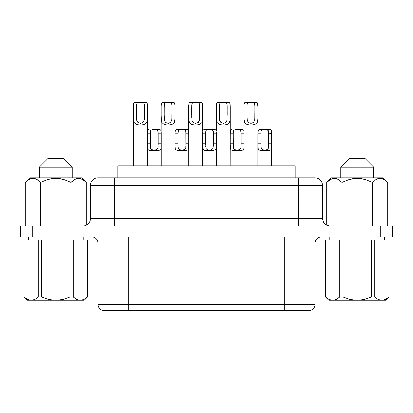 <?xml version="1.0" encoding="UTF-8"?>
<svg xmlns="http://www.w3.org/2000/svg" width="413" height="413" viewBox="0 0 413 413"><rect width="100%" height="100%" fill="white"/><g stroke="black" fill="none" stroke-linecap="round" stroke-linejoin="round"><path stroke-width="0.62" d="M330.839 300.06L329.058 299.384L325.568 296.921L325.516 239.979L325.516 296.921L325.516 239.979L339.811 239.979L339.811 296.921L336.347 299.373L332.692 300.297L357.245 300.297L349.95 299.379L342.996 296.921L339.811 296.921L342.996 296.921L342.996 239.979L325.568 239.979L325.568 296.921L329.032 299.373M340.833 177.848L340.833 167.11L349.403 158.546L340.833 167.11L373.651 167.11L373.651 177.848L373.651 167.11L365.087 158.546L373.651 167.11L340.833 167.11L340.833 177.848M72.167 177.848L72.167 167.11L39.349 167.11L39.349 177.848L39.349 167.11L72.167 167.11L63.597 158.546L47.913 158.546L39.349 167.11L47.913 158.546L63.597 158.546L72.167 167.11L72.167 177.848M331.2 179.046L326.766 182.37L331.288 177.848L383.197 177.848L387.724 182.37L384.002 179.418L380.074 178.287L376.15 179.443L372.485 182.37L365.092 179.428L357.25 178.287L349.398 179.428L342.005 182.37L342.005 211.533L342.005 182.37L338.283 179.418L334.354 178.287L330.431 179.443L332.362 178.597L334.354 178.287L336.337 178.576L338.283 179.418L342.005 182.37L342.005 226.102L342.005 182.37L349.398 179.428L353.27 178.586L357.25 178.287L361.22 178.586L365.092 179.428L372.485 182.37L372.485 226.102L372.485 182.37L376.15 179.443L378.081 178.597L380.074 178.287L382.056 178.576L384.002 179.418L387.724 182.37L387.724 226.102L387.724 182.37L383.197 177.848L331.288 177.848L326.766 182.37L326.766 225.297L326.766 182.37L330.431 179.443M327.566 181.606L326.766 182.37M333.353 178.37L332.424 178.576M335.119 178.328L334.458 178.287M337.256 178.906L336.512 178.628M341.03 181.446L338.454 179.516M373.311 181.581L372.603 182.252M377.162 178.937L376.248 179.392M379.361 178.328L378.153 178.576M383.176 178.994L382.128 178.597M82.517 179.418L86.234 182.37L81.712 177.848L29.803 177.848L25.276 182.37L28.946 179.443L30.872 178.597L32.87 178.287L34.847 178.576L36.798 179.418L40.515 182.37L47.913 179.428L51.78 178.586L55.765 178.287L59.73 178.586L63.607 179.428L70.995 182.37L74.665 179.443L76.596 178.597L78.589 178.287L80.566 178.576L82.517 179.418L78.589 178.287L74.665 179.443L70.995 182.37L63.607 179.428L55.765 178.287L47.913 179.428L40.515 182.37L36.798 179.418L32.87 178.287L28.946 179.443L25.276 182.37L25.276 226.102L25.276 182.37L29.803 177.848L81.712 177.848L86.234 182.37L86.234 225.297L86.234 182.37L82.517 179.418M329.796 236.964L329.796 239.979L329.796 236.964M384.689 239.979L384.689 236.964L384.689 239.979M28.311 236.964L28.311 239.979L28.311 236.964M83.204 239.979L83.204 236.964L83.204 239.979M191.797 117.906L191.813 104.876L192.251 103.281L193.635 102.569L198.576 102.811L199.149 103.276L199.593 104.871L199.624 115.108L199.624 106.962L202.638 106.962L202.592 119.156L201.942 122.542L199.603 124.535L195.721 125.067L191.828 124.545L189.474 122.558L188.813 119.166L188.767 115.108L188.767 131.231L188.772 105.315L189.226 102.899L189.98 102.445L201.425 102.445L202.179 102.899L202.633 105.315L202.638 131.231L202.638 115.108L199.624 115.108L202.638 115.108L202.638 117.168L202.411 120.968L201.942 122.537L199.603 124.535L195.721 125.067L191.828 124.545L189.474 122.558L188.999 120.988L188.767 106.962L191.782 106.962L191.782 115.108L188.767 115.108L191.782 115.108L192.066 120.498L193.217 122.537L195.71 123.348L198.194 122.532L199.34 120.493L199.624 115.155M164.173 117.906L164.152 115.108L161.137 115.108L161.137 106.962L164.152 106.962L164.152 115.108L164.188 104.876L164.627 103.281L166.011 102.569L170.946 102.811L171.519 103.276L171.963 104.871L171.994 115.108L175.014 115.108L174.967 119.156L174.312 122.542L171.973 124.535L168.091 125.067L164.204 124.545L161.844 122.558L161.184 119.166L161.137 115.108L161.137 131.231L161.147 105.315L161.602 102.899L162.35 102.445L173.796 102.445L174.549 102.899L175.004 105.31L175.014 131.231L175.014 115.108L174.967 119.156L174.312 122.537L171.973 124.535L168.091 125.067L164.204 124.545L161.844 122.558L161.369 120.988L161.137 115.108L164.152 115.108L164.441 120.498L165.592 122.537L168.086 123.348L170.564 122.532L171.71 120.493L171.906 119.238L171.994 106.962L175.014 106.962L174.911 103.89L174.549 102.899L173.796 102.445L162.35 102.445L161.602 102.899L161.24 103.89L161.137 106.962L164.152 106.962L164.627 103.281L166.011 102.569L168.076 102.445L171.276 103.018L171.927 104.468L171.994 106.962L175.014 106.962L175.014 115.108L171.994 115.155M136.543 117.906L136.527 115.108L133.513 115.108L133.513 106.962L136.527 106.962L136.527 115.108L136.558 104.876L137.002 103.281L138.386 102.569L142.506 102.569L143.889 103.276L144.333 104.856L144.369 115.108L147.384 115.108L147.338 119.156L146.687 122.542L144.349 124.535L140.466 125.067L136.574 124.545L134.22 122.558L133.559 119.166L133.513 115.108L133.513 165.783L133.616 103.89L133.972 102.899L134.726 102.445L146.171 102.445L146.925 102.899L147.281 103.89L147.384 106.962L147.384 131.231L147.384 115.108L147.338 119.156L146.687 122.537L144.349 124.535L142.516 124.943L138.412 124.948L136.574 124.545L134.22 122.558L133.745 120.988L133.513 117.173L133.513 115.108L136.527 115.108L136.811 120.498L137.963 122.537L140.456 123.348L142.939 122.532L144.085 120.493L144.276 119.238L144.369 106.957L147.384 106.962L146.925 102.899L146.171 102.445L134.726 102.445L133.972 102.899L133.616 103.89L133.513 106.962L136.527 106.962L136.538 105.465M219.427 117.906L219.406 115.108L216.391 115.108L216.391 106.962L219.406 106.962L219.406 115.108L219.442 104.876L219.881 103.281L221.27 102.569L225.39 102.569L226.773 103.276L227.217 104.856L227.248 115.108L230.268 115.108L230.222 119.156L229.566 122.542L227.227 124.535L223.345 125.067L219.458 124.545L217.099 122.558L216.438 119.166L216.391 115.108L216.391 131.231L216.402 105.315L216.856 102.899L217.605 102.445L229.05 102.445L229.804 102.899L230.165 103.89L230.268 106.962L230.268 131.231L230.268 115.108L230.222 119.156L229.566 122.537L227.227 124.535L225.395 124.943L221.296 124.948L219.458 124.545L217.099 122.558L216.624 120.988L216.397 117.173L216.391 115.108L219.406 115.108L219.695 120.498L220.847 122.537L223.34 123.348L225.818 122.532L226.964 120.493L227.16 119.238L227.248 106.957L230.268 106.962L229.804 102.899L229.05 102.445L217.605 102.445L216.856 102.899L216.495 103.89L216.391 106.962L219.406 106.962L219.417 105.465M247.051 117.906L247.036 115.108L244.021 115.108L244.021 106.962L247.036 106.962L247.036 115.108L247.067 104.876L247.511 103.281L248.894 102.569L253.014 102.569L254.398 103.276L254.842 104.856L254.878 115.108L257.893 115.108L257.846 119.156L257.196 122.542L254.857 124.535L250.975 125.067L247.082 124.545L244.728 122.558L244.068 119.166L244.021 115.108L244.021 131.231L244.026 105.315L244.481 102.899L245.234 102.445L256.679 102.445L257.433 102.899L257.789 103.89L257.893 106.962L257.893 131.231L257.893 115.108L257.846 119.156L257.196 122.537L254.857 124.535L253.024 124.943L248.92 124.948L247.082 124.545L244.728 122.558L244.253 120.988L244.021 117.173L244.021 115.108L247.036 115.108L247.32 120.498L248.471 122.537L250.965 123.348L253.448 122.532L254.594 120.493L254.785 119.238L254.878 106.957L257.893 106.962L257.433 102.899L256.679 102.445L245.234 102.445L244.481 102.899L244.124 103.89L244.021 106.962L247.036 106.962L247.046 105.465M205.597 143.765L205.628 131.835L206.087 130.312L207.476 129.682L212.359 129.888L212.943 130.307L213.402 131.83L213.438 143.77L213.438 133.884L216.453 133.884L216.386 147.281L215.529 149.769L213.046 150.637L204.564 150.384L203.516 149.78L202.902 148.732L202.582 143.765L202.582 165.783L202.587 132.274L203.046 129.971L202.582 133.884L205.597 133.884L205.597 143.765L202.582 143.765L202.582 133.884L205.597 133.884L205.762 130.973L206.087 130.312L207.476 129.682L215.24 129.589L215.984 129.971L216.35 130.895L215.984 129.971L215.24 129.589L203.795 129.589L203.046 129.971L203.795 129.589L211.921 129.749L213.175 130.694L213.438 133.884L216.453 133.884L216.453 165.783L216.453 143.765L213.438 143.765L216.453 143.765L216.386 147.281L215.529 149.769L213.046 150.637L209.525 150.704L206.004 150.637L203.516 149.78L202.649 147.291L202.582 143.765L205.597 143.765L205.958 148.257L207.249 149.609L209.525 150.012L211.792 149.604L213.077 148.252L213.438 143.765L213.077 148.252L211.792 149.604L209.505 150.012M175.422 129.971L176.165 129.589L175.422 129.971L175.055 130.895L175.422 129.971L174.952 133.884L177.967 133.884L178.457 130.312L179.851 129.682L181.89 129.589L176.165 129.589L175.422 129.966L176.165 129.589L187.61 129.589L181.89 129.589L185.112 130.105L185.742 131.499L185.809 133.884L188.824 133.884L188.72 130.895L188.359 129.971L188.818 132.268L188.824 165.783L188.824 143.765L188.509 148.716L187.9 149.769L186.857 150.378L178.375 150.637L175.886 149.78L175.277 148.732L174.952 143.765L177.967 143.765L178.003 131.835L178.457 130.312L179.851 129.682L181.89 129.589L183.919 129.682L185.313 130.307L185.773 131.83L185.809 143.77L188.824 143.765L188.509 148.716L187.9 149.769L185.416 150.637L176.94 150.384L175.886 149.78L175.277 148.732L174.952 143.765L174.952 165.783L175.024 131.112M152.092 129.703L159.986 129.589L154.261 129.589L156.295 129.682L157.689 130.307L158.184 133.884L161.199 133.884L161.091 130.895L160.729 129.971L161.194 132.268L161.199 165.783L161.199 143.765L160.879 148.716L160.275 149.769L159.227 150.378L150.745 150.637L148.262 149.78L147.648 148.732L147.322 143.765L150.342 143.765L150.373 131.835L150.833 130.307L152.227 129.682L154.261 129.589L156.295 129.682L157.689 130.307L158.148 131.83L158.184 143.77L161.199 143.765L160.879 148.716L160.275 149.769L157.792 150.637L149.31 150.384L148.262 149.78L147.648 148.732L147.322 143.765L147.322 165.783L147.4 131.112M234.976 129.703L242.865 129.589L237.145 129.589L239.173 129.682L240.567 130.307L241.063 133.884L244.078 133.884L243.975 130.895L243.613 129.971L244.073 132.268L244.078 165.783L244.078 143.765L243.763 148.716L243.154 149.769L242.111 150.378L233.629 150.637L231.141 149.78L230.531 148.732L230.206 143.765L233.221 143.765L233.257 131.835L233.717 130.307L235.111 129.682L237.145 129.589L239.173 129.682L240.567 130.307L241.027 131.814L241.063 143.77L244.078 143.765L243.763 148.716L243.154 149.769L240.671 150.637L232.194 150.384L231.141 149.78L230.531 148.732L230.206 143.765L230.206 165.783L230.278 131.112M262.601 129.703L259.049 129.589L258.301 129.966L259.049 129.589L265.827 129.605L268.197 130.307L268.693 133.884L271.708 133.884L271.604 130.895L271.238 129.971L271.702 132.268L271.708 165.783L271.708 143.765L271.387 148.716L270.783 149.769L269.735 150.378L261.259 150.637L258.77 149.78L258.156 148.732L257.836 143.765L260.851 143.765L260.882 131.835L261.341 130.307L262.735 129.682L264.769 129.589L266.803 129.682L268.197 130.307L268.656 131.83L268.693 143.77L271.708 143.765L271.387 148.716L270.783 149.769L268.3 150.637L259.818 150.384L258.77 149.78L258.156 148.732L257.836 143.765L257.836 165.783L257.908 131.112M258.301 129.971L259.049 129.589L258.301 129.971L257.939 130.895L258.301 129.971L257.836 133.884L260.851 133.884L260.959 131.21M271.702 132.268L271.692 131.892M260.851 143.765L257.836 143.765L257.836 133.884L260.851 133.884L260.97 147.276L261.212 148.257L262.503 149.609L264.779 150.012L267.046 149.604L268.331 148.252L268.574 147.271L268.693 133.884L271.708 133.678M147.792 129.971L148.541 129.589L147.792 129.971L147.431 130.895L147.792 129.971L147.322 133.884L150.342 133.884L150.451 131.21M117.875 177.848L117.875 165.783L142.005 165.783L142.005 177.848L142.005 165.783L295.125 165.783L295.125 177.848L295.125 165.783L117.901 165.783M90.375 185.385A7.542 7.542 0 0 1 97.917 177.848A7.542 7.542 0 0 0 90.375 185.385L114.504 185.385L90.375 185.385L90.375 218.565L114.504 218.565L114.504 226.102L114.504 185.385L298.496 185.385L298.496 218.565L322.625 218.565L322.625 185.385L322.625 218.565C323.085 223.128 325.599 225.643 330.163 226.102M90.375 218.565A7.542 7.542 0 0 1 82.837 226.102A7.542 7.542 0 0 0 90.375 218.565L114.504 218.565L114.504 185.385L298.496 185.385L298.496 218.565L114.504 218.565L322.625 218.565M314.964 304.52A6.03 6.03 0 0 1 308.929 310.555A6.03 6.03 0 0 0 314.964 304.52L284.8 304.52L314.964 304.52L314.964 242.994L284.8 242.994L284.8 304.52L128.2 304.52L128.2 242.994L98.036 242.994A6.03 6.03 0 0 0 92.006 236.964A6.03 6.03 0 0 1 98.036 242.994L98.036 304.52L98.036 242.994L284.8 242.994L284.8 304.52L128.2 304.52L128.2 236.964L128.2 242.994L284.8 242.994L284.8 236.964L284.8 242.994L314.959 242.994C315.336 239.344 317.344 237.336 320.994 236.964M104.071 310.555L128.2 310.555L128.2 304.52L98.036 304.52L128.2 304.52L128.2 310.555L308.929 310.555L104.071 310.555C100.421 310.184 98.408 308.17 98.036 304.52M28.389 299.745L31.202 300.297L34.837 299.384L38.326 296.921L34.862 299.373L33.055 300.06L31.202 300.297L27.547 299.373L31.202 300.297L27.408 300.297L80.308 300.297L76.663 299.379L73.189 296.921L73.189 239.979L70.003 239.979L70.003 296.921L73.189 296.921L73.189 239.979L87.432 239.979L87.432 296.921L87.484 239.979L87.484 296.921L83.942 299.384L80.308 300.297L76.653 299.373L73.189 296.921L70.003 296.921L63.044 299.379L55.755 300.297L48.46 299.379L41.512 296.921L38.326 296.921L34.837 299.384L31.202 300.297L84.107 300.297L87.484 296.921L87.484 239.979L24.026 239.979L24.026 296.921L27.408 300.297L24.506 297.298M383.651 300.06L381.798 300.297L385.592 300.297L388.917 296.921L385.453 299.373L383.631 300.065M325.516 296.921L328.893 300.297L357.245 300.297L364.529 299.379L371.488 296.921L371.488 239.979L342.996 239.979L388.917 239.979L374.674 239.979L374.674 296.921L374.674 239.979L371.488 239.979L371.488 296.921L374.674 296.921L378.148 299.379L374.674 296.921L371.488 296.921L364.529 299.379L357.245 300.297L381.798 300.297L378.163 299.384L374.674 296.921L378.138 299.373L379.945 300.06L385.592 300.297L388.974 296.921L388.917 239.979L388.974 296.921M328.893 300.297L334.525 300.065L336.321 299.384L339.811 296.921L339.811 239.979L342.996 239.979L342.996 296.921L349.95 299.379L357.245 300.297L381.798 300.297L384.617 299.745M388.494 297.298L385.453 299.373L381.798 300.297L378.163 299.384M24.083 296.921L24.083 239.979L24.083 296.921L27.547 299.373L24.026 296.921M82.285 300.024L82.796 299.869M84.107 300.297L80.308 300.297L83.968 299.373L87.484 296.921M34.837 299.384L38.326 296.921L41.512 296.921L41.512 239.979L38.326 239.979L38.326 296.921L38.326 239.979L24.083 239.979M32.715 236.964L392.35 236.964L392.35 226.102L380.285 226.102L392.35 226.102L392.35 236.964L32.715 236.964L32.715 226.102L380.285 226.102L380.285 236.964L380.285 226.102L20.65 226.102L32.715 226.102L32.715 236.964L20.65 236.964L32.715 236.964M98.237 177.848L314.52 177.848M20.65 226.102L20.65 236.964L20.65 226.102M284.8 310.555L284.8 304.52L284.8 310.555M322.625 185.385L298.496 185.385L322.625 185.385C322.161 180.822 319.647 178.308 315.083 177.848L298.496 177.848L298.496 185.385L298.496 177.848L114.504 177.848L114.504 185.385L114.504 177.848L97.917 177.848M298.496 226.102L298.496 218.565L298.496 226.102M270.995 165.783L270.995 177.848L270.995 165.783M216.448 132.274L216.453 133.884L216.448 132.274M187.61 129.589L188.359 129.966L187.61 129.589L181.89 129.589M159.986 129.589L160.729 129.966L159.986 129.589L154.261 129.589M242.865 129.589L243.613 129.966L242.865 129.589L237.145 129.589M230.309 130.895L230.676 129.971L230.206 133.884L233.221 133.884L233.335 131.21M270.494 129.589L271.238 129.966L270.494 129.589L264.769 129.589L270.494 129.589M271.708 143.807L268.693 143.765L268.331 148.252L267.046 149.604L264.759 150.012M271.604 130.895L271.238 129.966M271.708 133.884L271.708 143.765M262.539 149.625L261.212 148.257L260.871 146.145M231.419 129.589L230.676 129.971L231.419 129.589M241.063 144.989L241.063 133.884L244.078 133.884L244.078 143.765L241.063 143.765L241.063 144.989M240.949 147.271L241.042 146.171L240.949 147.271M239.421 149.604L240.702 148.252L239.421 149.604L237.15 150.012L239.421 149.604M233.221 143.765L230.206 143.765L230.206 133.884L233.221 133.884L233.34 147.276L233.588 148.257L234.878 149.609L237.129 150.012M243.975 130.895L243.613 129.966M234.914 149.625L233.588 148.257L233.247 146.145M158.179 144.989L158.184 133.884L161.199 133.884L161.199 143.765L158.184 143.765L158.179 144.989M158.065 147.271L158.158 146.171L158.065 147.271M156.537 149.604L157.823 148.252L156.537 149.604L154.271 150.012L156.537 149.604M150.342 143.765L147.322 143.765L147.322 133.884L150.342 133.884L150.461 147.276L150.704 148.257L151.994 149.609L154.25 150.012M161.096 130.895L160.729 129.966M152.03 149.625L150.704 148.257L150.363 146.145M185.809 144.989L185.809 133.884L188.824 133.884L188.824 143.765L185.809 143.765L185.809 144.989M185.695 147.271L185.788 146.171L185.695 147.271M184.167 149.604L185.447 148.252L184.167 149.604L181.896 150.012L184.167 149.604M177.967 143.765L174.952 143.765L174.952 133.884L177.967 133.884L178.086 147.276L178.333 148.257L179.624 149.609L181.875 150.012M188.72 130.895L188.359 129.966M179.66 149.625L178.333 148.257L177.993 146.145M215.24 129.589L203.795 129.589L203.046 129.971L202.685 130.895M216.35 130.895L215.984 129.971M207.285 149.625L205.958 148.257L205.617 146.145M248.91 102.569L253.014 102.569L254.398 103.276L254.718 103.978L254.878 106.962L257.893 106.962L257.893 115.108L254.878 115.155M254.599 120.467L253.448 122.532L250.965 123.348L248.471 122.537L247.315 120.472M221.285 102.569L225.39 102.569L226.773 103.276L227.088 103.978L227.248 106.962L230.268 106.962L230.268 115.108L227.248 115.155M226.974 120.467L225.818 122.532L223.34 123.348L220.847 122.537L219.69 120.472M138.401 102.569L142.506 102.569L143.889 103.276L144.209 103.978L144.369 106.962L147.384 106.962L147.384 115.108L144.369 115.155M144.091 120.467L142.939 122.532L140.456 123.348L137.963 122.537L136.806 120.472M171.72 120.467L170.564 122.532L168.086 123.348L165.592 122.537L164.436 120.472M201.425 102.445L195.7 102.445L198.901 103.018L199.551 104.468L199.624 106.962L202.638 106.962L202.535 103.89L202.179 102.899L201.425 102.445M188.767 106.962L191.782 106.962L192.251 103.281L193.635 102.569L195.7 102.445L189.98 102.445L189.226 102.899L188.767 106.962M199.345 120.467L198.194 122.532L195.71 123.348L193.217 122.537L192.06 120.472M203.046 129.971L203.795 129.589M74.794 179.371L76.415 178.653M82.543 179.433L86.234 182.37L82.538 179.428M28.972 179.433L30.841 178.607M32.947 178.287L35.095 178.653M36.85 179.443L40.515 182.37L40.515 226.102L40.515 182.37M70.995 226.102L70.995 182.37L70.995 226.102M330.457 179.433L332.326 178.607M334.437 178.287L336.585 178.653M338.335 179.443L342.005 182.37M376.284 179.371L377.905 178.653M384.028 179.433L387.724 182.37L383.197 177.848M28.998 179.418L29.514 179.144M25.88 181.787L29.803 177.848M31.868 178.37L30.934 178.576M33.582 178.323L32.988 178.287M35.771 178.906L35.059 178.638M39.586 181.483L36.969 179.516M71.821 181.581L71.119 182.252M77.82 178.333L76.508 178.623M75.677 178.937L74.763 179.392M81.686 178.994L80.576 178.576M83.942 299.384L87.432 296.921M41.512 239.979L41.512 296.921L48.46 299.379L55.755 300.297L63.044 299.379L70.003 296.921L70.003 239.979L41.512 239.979M365.087 158.546L349.403 158.546L365.087 158.546M325.568 296.921L329.058 299.384L332.692 300.297L336.337 299.379L332.692 300.297L330.859 300.065M388.917 239.979L388.917 296.921M339.811 296.921L336.347 299.373"/></g></svg>
